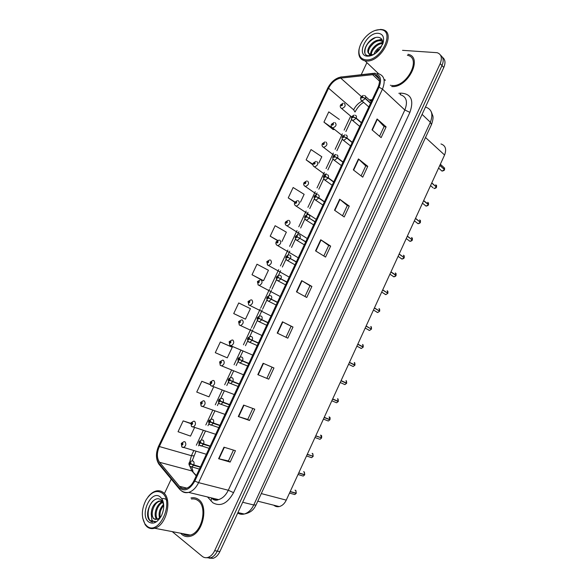 <?xml version="1.0" encoding="UTF-8"?>
<svg xmlns="http://www.w3.org/2000/svg" width="588" height="588" viewBox="0 0 588 588"><rect width="100%" height="100%" fill="white"/><g stroke="black" fill="none" stroke-linecap="round" stroke-linejoin="round"><path stroke-width="0.88" d="M440.963 143.957C445.52 145.515 446.726 149.198 444.579 155.004L286.26 500.131C284.548 503.659 282.211 505.805 279.256 506.577C277.191 507.003 275.353 506.54 273.751 505.188M385.221 80.034L385.258 80.409L385.221 80.034M198.487 499.462C196.23 497.823 193.717 497.338 190.953 497.992C193.717 497.338 196.23 497.823 198.487 499.462C208.894 505.996 202.948 533.536 190.306 536.271C202.948 533.536 208.894 505.996 198.487 499.462M180.656 533.22L182.074 534.632C184.485 536.55 187.227 537.101 190.306 536.271C187.227 537.101 184.485 536.55 182.074 534.632L180.656 533.22M182.964 533.661L183.324 534.073L182.964 533.661M374.181 74.536L374.607 74.588C379.605 76.043 380.774 80.196 378.121 87.053L194.047 480.58C191.975 484.799 189.307 487.408 186.036 488.415C183.419 489.054 181.222 488.356 179.458 486.305L159.546 462.286C156.739 458.148 156.665 452.9 159.333 446.535L328.567 88.2C331.617 82.452 335.667 79.086 340.724 78.101L374.181 74.536M374.703 73.427L341.084 77.028C335.535 78.108 331.088 81.805 327.751 88.104L158.664 446.064C155.739 453.039 155.82 458.794 158.892 463.337L178.781 487.393C184.257 492.09 189.593 490.002 194.79 481.116L379.04 87.156C382.009 79.336 380.561 74.757 374.703 73.427M206.388 557.711L210.555 557.865C213.326 556.917 215.576 554.675 217.281 551.132L441.985 65.562C443.933 60.873 443.484 57.47 440.64 55.345C443.484 57.47 443.933 60.873 441.985 65.562L217.281 551.132C215.576 554.675 213.326 556.917 210.555 557.865L206.388 557.711M230.158 462.095L228.409 460.941L218.604 458.728L230.158 462.095L235.45 450.709L223.984 447.189L218.604 458.728M249.518 420.479L247.732 419.435L238.287 416.532L249.518 420.479L254.773 409.182L243.63 405.081L238.287 416.532M268.738 379.172L257.823 374.652L268.738 379.172L273.957 367.963L263.123 363.281L257.823 374.652M277.213 333.087L287.819 338.173L292.993 327.046L282.475 321.805L277.213 333.087M285.974 337.291L291.119 326.23L282.475 321.805M291.119 326.237L292.993 327.046M372.02 129.838L381.127 137.629L386.118 126.898L377.092 118.967L372.02 129.838M379.547 136.276L384.074 126.552L377.092 118.967M384.06 126.582L386.118 126.898M353.337 169.888L362.737 177.157L367.765 166.345L358.445 158.936L353.337 169.888M361.106 175.893L365.751 165.912L358.445 158.936M365.736 165.934L367.765 166.345M334.521 210.232L344.215 216.972L349.279 206.079L339.666 199.2L334.521 210.232M342.525 215.796L347.295 205.55L339.666 199.2M347.287 205.572L349.279 206.079M315.558 250.878L325.554 257.074L330.654 246.107L320.747 239.764L315.558 250.878M323.812 256L328.707 245.483L320.747 239.764M328.699 245.497L330.654 246.107M296.455 291.832L306.752 297.477L311.89 286.429L301.681 280.63L296.455 291.832M304.966 296.492L309.986 285.709L301.681 280.63M309.979 285.717L311.89 286.429M391.704 86.524C407.66 88.406 423.514 56.97 407.991 54.302C423.514 56.97 407.66 88.406 391.704 86.524M172.24 531.618L202.206 556.322C203.904 557.681 205.807 558.049 207.931 557.424C210.71 556.469 212.952 554.219 214.671 550.669L440.177 63.629C442.411 57.896 441.412 54.258 437.171 52.7L402.537 50.333M366.897 62.637L361.238 74.691M171.218 479.11L164.787 492.788M231.113 346.692L220.338 341.988L215.296 352.682L227.284 357.857L232.26 347.273L231.011 346.633M209.931 384.368L201.816 381.296L196.737 392.064L208.968 396.841L213.694 386.786M190.806 423.353L183.155 420.883L178.046 431.724L190.519 436.105L194.547 427.52M281.975 241.477L286.356 232.164L275.125 225.719L270.193 236.192L277.338 240.492M300.468 202.125L304.136 194.327L293.133 187.506L288.238 197.899L294.779 202.272L297.462 200.604M318.828 163.052L321.798 156.746L311.015 149.558L306.15 159.877L312.875 164.831M339.335 119.43L328.773 111.874L323.944 122.12L333.168 129.581M244.299 318.63L233.723 313.573L245.475 319.152L250.414 308.641L238.728 302.96L233.723 313.573M252.024 274.75L263.542 280.704L268.444 270.267L256.993 264.203L252.024 274.75L262.329 280.285M266.908 378.238L272.075 367.147M247.732 419.442L252.84 408.469M228.401 460.955L233.458 450.099M263.542 280.704L262.219 280.241M270.193 236.192L277.595 240.352M288.238 197.899L294.948 201.985M306.15 159.877L312.86 164.273M323.944 122.12L334.565 129.581L333.08 129.507M245.475 319.152L244.196 318.586M220.338 341.988L232.26 347.273M201.816 381.296L210.004 384.589M183.155 420.883L190.732 423.617M209.012 558.152L213.165 558.306C215.936 557.358 218.17 555.123 219.875 551.595L443.786 67.473C445.726 62.806 445.278 59.41 442.433 57.286M444.491 169.616L444.477 169.638C444.616 170.219 443.793 170.711 442.029 171.108L444.491 169.616L439.795 165.426M444.293 169.44L439.875 165.265M370.638 103.054L365.435 98.409L362.833 97.285L362.524 96.344C361.341 96.829 361.069 97.417 361.694 98.123L362.796 97.358L361.943 97.586L362.274 96.88L362.833 97.285M362.796 97.358L365.324 98.637L362.01 100.923L360.929 100.085M370.528 103.29L365.324 98.637M444.587 167.933L444.572 169.469L443.778 167.337L440.339 164.258M344.215 103.334C346.009 105.406 345.2 107.156 341.782 108.567L341.738 108.545C340.334 107.707 339.923 106.553 340.496 105.09L341.128 104.899L341.415 105.825C342.554 105.362 342.833 104.782 342.238 104.076L341.165 104.818L341.988 104.605L341.665 105.303L341.128 104.899M341.165 104.818L340.577 104.987M436.472 187.109L436.465 187.131C436.575 187.712 435.767 188.204 434.069 188.586L436.472 187.109L431.71 183.059M436.252 186.925L431.79 182.89M361.473 122.649L356.188 118.144L353.586 117.019L353.285 116.064C352.109 116.527 351.83 117.122 352.447 117.85L353.55 117.1L352.697 117.313L353.028 116.6L353.586 117.019M353.55 117.1L356.078 118.379L352.851 120.628L351.734 119.79M361.363 122.877L356.078 118.379M436.561 185.374L436.561 186.962L435.759 184.794M425.175 205.447L426.102 206.123L428.424 204.683M428.505 202.875L428.52 204.514L423.676 200.574M352.271 142.311L346.905 137.959L344.296 136.828L344.009 135.85C342.833 136.298 342.554 136.894 343.164 137.643L344.259 136.908L343.421 137.107L343.737 136.387L344.296 136.828M344.259 136.908L346.795 138.187L343.664 140.407L342.503 139.584M352.161 142.546L346.795 138.187M422.471 203.198L426.102 206.123C427.763 205.712 428.542 205.234 428.446 204.675L423.603 200.743M427.733 202.301L428.189 204.462M417.171 223.109L418.105 223.719L420.361 222.286M420.089 222.058L415.54 218.317M343.039 162.053L337.593 157.841L334.976 156.709L334.697 155.717C333.536 156.136 333.249 156.739 333.852 157.511L334.94 156.79L334.102 156.974L334.41 156.254L334.976 156.709M334.94 156.79L337.483 158.076L334.44 160.259L333.234 159.444M342.929 162.281L337.483 158.076M420.369 222.271L415.459 218.486M420.427 220.426L420.457 222.117L419.678 219.875M409.152 240.823L410.079 241.367L412.284 239.948L407.293 236.28M411.953 239.698L407.374 236.111M333.778 181.854L328.244 177.797L325.627 176.665L325.348 175.65C324.194 176.055 323.914 176.657 324.502 177.451L325.59 176.745L324.76 176.914L325.054 176.187L325.627 176.665M325.59 176.745L328.133 178.032L325.179 180.185L323.944 179.377M333.668 182.089L328.133 178.032M335.123 122.672C336.895 124.759 336.108 126.508 332.749 127.934L332.595 127.868C331.228 127.015 330.831 125.861 331.404 124.428L332.022 124.266L332.293 125.215C333.433 124.766 333.705 124.186 333.117 123.458L332.058 124.186L332.874 123.987L332.558 124.685L332.022 124.266M332.823 124.582L332.448 124.274M332.058 124.186L331.485 124.325M325.995 142.083C327.751 144.178 326.979 145.942 323.687 147.375L323.415 147.265C322.084 146.39 321.702 145.243 322.275 143.832L322.878 143.7L323.143 144.67C324.275 144.244 324.547 143.656 323.973 142.906L322.915 143.626L323.723 143.435L323.415 144.141L322.878 143.7M323.687 144.023L323.297 143.722M322.915 143.626L322.364 143.737M323.665 144.045L323.282 143.751M316.836 161.568C318.564 163.662 317.821 165.434 314.587 166.889L314.198 166.727C312.912 165.838 312.544 164.699 313.11 163.31L313.698 163.207L313.963 164.192C315.08 163.787 315.359 163.199 314.793 162.428L313.735 163.133L314.543 162.957L314.242 163.67L313.698 163.207M314.521 163.537L314.117 163.236M313.735 163.133L313.213 163.221M314.499 163.56L314.102 163.273M381.7 46.254C377.827 47.973 375.21 50.7 373.85 54.419M375.159 53.589L380.877 47.643M382.692 42.924L382.678 42.924C377.092 41.976 369.529 50.274 370.785 54.758M371.41 54.838C370.896 50.465 377.305 43.372 382.641 43.578M382.597 41.336L379.877 40.116C373.902 39.117 366.001 48.51 368.147 52.7L370.844 54.765L373.571 54.574M369.264 54.096C365.912 50.472 374.115 39.734 380.583 40.822L382.626 41.513M365.736 59.822C381.127 61.85 396.275 29.503 379.921 29.657C375.262 29.665 370.631 31.943 366.037 36.507C362.362 40.396 360.069 44.556 359.158 48.973C358.239 55.39 360.437 59.006 365.736 59.822M359.466 47.628L358.981 49.605C358.041 55.889 360.054 59.638 365.016 60.851L365.861 60.954C380.899 63.1 397.245 31.803 382.259 29.606L380.693 29.407L374.879 30.532M391.645 85.458C406.551 87.95 422.228 57.859 407.388 55.294M382.435 44.732C383.192 40.543 381.921 38.08 378.621 37.36C368.83 35.794 359.209 54.78 368.213 55.698L372.623 55.052M378.209 33.295C366.618 32.215 355.512 55.787 367.456 56.169C371.528 56.235 375.489 54.089 379.348 49.723L383.089 42.946C384.449 37.14 382.825 33.92 378.209 33.295M372.829 54.956L370.05 55.279L368.147 52.7M384.78 79.615L384.912 80.086M390.344 85.231L390.807 85.334M377.268 40.329L381.788 39.271M379.966 43.152L382.692 42.262M369.44 56.066L368.411 56.022M364.92 52.854C364.523 46.731 368.014 41.66 375.387 37.632M370.168 47.018L373.534 43.284M379.223 40.08L382.002 39.624M373.218 49.414L376.011 46.327M381.95 42.88L382.7 42.681M376.327 51.7L378.378 49.436M163.655 504.364C159.627 508.554 158.268 513.148 159.569 518.146M160.274 517.491C159.458 513.25 160.605 509.223 163.729 505.423M163.104 501.836L162.927 501.873C156.526 502.916 152.674 515.999 156.959 519.366L157.069 519.461M157.657 519.278C153.924 515.625 157.415 503.872 163.302 502.255M162.192 501.292L159.047 501.005C154.012 503.144 151.41 507.488 151.241 514.03L153.468 518.66L157.253 519.41L160.605 517.131M162.927 501.873L162.428 501.402M155.416 519.549L154.012 518.77C149.734 515.397 153.615 502.27 160.017 501.226L162.104 501.174M162.391 501.241L163.096 501.476M146.677 525.826C158.466 537.035 174.981 501.77 162.104 493.009C156.489 489.672 151.116 492.009 146 500.02C141.502 509.068 141.164 517.043 144.986 523.945L146.677 525.826M142.649 517.888L145.177 524.746L146.949 526.716C149.168 528.561 151.733 529.068 154.637 528.252C166.58 525.518 172.747 498.675 163.082 492.391C160.987 490.811 158.628 490.355 156.004 491.017C153.064 491.847 150.374 493.876 147.933 497.103M182.692 533.61C184.926 535.337 187.454 535.822 190.284 535.065C202.125 532.515 207.726 506.709 197.972 500.557C196.039 499.139 193.886 498.639 191.512 499.043M163.714 505.151L162.494 501.755L161.171 500.153C153.461 493.214 143.002 513.919 149.727 520.52L155.724 521.6C154.085 521.968 152.777 521.343 151.814 519.733L151.241 514.03M160.245 496.963C151.3 489.165 139.231 514.772 148.543 521.85C153.02 524.694 157.29 522.732 161.34 515.955C164.309 509.414 164.5 503.71 161.913 498.837L160.245 496.963M161.759 498.609C164.096 498.271 166.029 498.969 167.558 500.689M158.738 504.555L162.031 501.079M162.317 500.88L162.78 500.579M152.557 522.012C146.64 521.086 146.522 507.179 153.196 500.822M401.119 258.588L402.03 259.073L404.169 257.669L399.105 254.141M403.787 257.397L399.178 253.972M324.48 201.735L318.865 197.825L316.234 196.693L315.969 195.657C314.823 196.039 314.543 196.642 315.124 197.465L316.197 196.774L315.374 196.929L315.668 196.194L316.234 196.693M316.197 196.774L318.755 198.06L315.888 200.185L314.609 199.391M324.37 201.971L318.755 198.06M404.184 255.699L404.243 257.5L403.5 255.185M393.056 276.419L393.953 276.838L396.025 275.449L390.888 272.053M396.018 273.413L396.099 275.28L390.961 271.884M315.146 221.691L306.811 216.796L306.554 215.745C305.415 216.105 305.135 216.707 305.701 217.56L306.774 216.876L305.958 217.009L306.238 216.281L306.811 216.796M306.774 216.876L309.332 218.17L306.561 220.257L305.253 219.486M315.036 221.926L309.332 218.17M396.077 275.28L395.577 275.147M384.978 294.301L385.846 294.654L387.852 293.287L382.641 290.031M387.316 292.949L382.715 289.862M305.775 241.712L297.359 236.979L297.109 235.898C295.977 236.236 295.69 236.846 296.249 237.721L297.322 237.052L296.506 237.17L296.778 236.435L297.359 236.979M297.322 237.052L299.88 238.346L297.197 240.404L295.86 239.654M305.664 241.955L299.88 238.346M387.83 291.185L387.933 293.118L387.213 290.722M307.642 181.119C309.354 183.221 308.626 185.007 305.459 186.469L304.959 186.264C303.702 185.36 303.357 184.22 303.915 182.853L304.488 182.787L304.746 183.787C305.856 183.405 306.135 182.809 305.576 182.015L304.525 182.706L305.326 182.552L305.032 183.265L304.488 182.787M305.319 183.118L304.907 182.824M304.525 182.706L304.033 182.772M305.297 183.14L304.893 182.861M298.417 200.743C300.101 202.853 299.395 204.646 296.293 206.123L295.676 205.866C294.463 204.955 294.132 203.823 294.684 202.47L295.25 202.434L295.492 203.455C296.602 203.088 296.881 202.493 296.33 201.677L295.286 202.353L296.08 202.213L295.793 202.934L295.25 202.434M296.087 202.764L295.661 202.485M295.286 202.353L294.823 202.397M296.065 202.794L295.646 202.515M289.156 220.434C290.817 222.551 290.134 224.351 287.091 225.843L286.371 225.542C285.187 224.616 284.871 223.491 285.423 222.161L285.974 222.154L286.209 223.197C287.311 222.845 287.591 222.249 287.047 221.411L286.011 222.073L286.797 221.948L286.518 222.668L285.974 222.154M286.819 222.492L286.385 222.213M286.011 222.073L285.592 222.095M286.797 222.514L286.371 222.242M376.886 312.235L377.716 312.537L379.657 311.177L374.365 308.068M378.995 310.787L374.446 307.891M296.374 261.814L287.863 257.228L287.62 256.125C286.496 256.449 286.216 257.059 286.768 257.956L287.826 257.309L287.025 257.404L287.289 256.662L287.863 257.228M287.826 257.309L290.391 258.595L287.797 260.624L286.437 259.896M296.264 262.05L290.391 258.595M368.764 330.228L369.551 330.471L371.432 329.133L366.067 326.156M370.58 328.655L366.148 325.987M286.937 281.99L278.337 277.551L278.102 276.434C276.985 276.735 276.698 277.345 277.242 278.271L278.3 277.632L277.499 277.72L277.756 276.97L278.337 277.551M286.841 282.196L279.631 278.271M277.94 277.433L280.873 278.925L278.367 280.924L276.977 280.219M286.826 282.225L280.873 278.925M371.366 326.906L371.506 328.964L370.822 326.487M360.62 348.272L361.363 348.464L363.178 347.14L357.739 344.311M357.754 344.281L363.259 346.971L357.82 344.134M277.47 302.232L268.775 297.954L268.547 296.815C267.444 297.094 267.15 297.704 267.687 298.653L268.738 298.035L267.944 298.101L268.194 297.352L268.775 297.954M277.396 302.394L268.378 297.822M268.738 298.035L271.318 299.329L268.885 301.291L267.481 300.615M277.36 302.475L271.318 299.329M349.397 362.502L354.902 365.207L349.39 362.524M354.784 362.847L354.983 365.038L349.463 362.348M267.966 322.555L259.176 318.431L258.963 317.27C257.86 317.527 257.573 318.145 258.095 319.115L259.139 318.512L258.353 318.564L258.595 317.807L259.176 318.431M267.863 322.768L258.771 318.321M267.915 322.658L258.786 318.292M259.139 318.512L261.719 319.806L259.374 321.739L257.956 321.092M267.849 322.797L261.719 319.806M354.321 362.495L354.968 365.03L349.426 362.443M341.04 380.723L346.597 383.339L341.003 380.796M346.457 380.899L346.677 383.17L341.084 380.62M258.426 342.951L249.54 338.982L249.334 337.799C248.239 338.041 247.952 338.659 248.467 339.658L249.503 339.063L248.724 339.1L248.959 338.343L249.54 338.982M258.345 343.113L249.143 338.864M258.397 343.002L249.158 338.828M249.503 339.063L252.09 340.364L249.826 342.26L248.967 342.135M258.308 343.194L252.09 340.364M346.031 380.583L346.663 383.163L341.062 380.664M279.859 240.198C281.498 242.322 280.836 244.138 277.859 245.637L277.022 245.292C275.875 244.358 275.581 243.234 276.132 241.918L276.669 241.94L276.897 243.006C277.984 242.675 278.264 242.08 277.734 241.212L276.705 241.866L277.485 241.749L277.213 242.476L276.669 241.94M277.058 242.043L277.499 242.307L277.073 242.013M270.539 260.036C272.148 262.167 271.502 263.99 268.591 265.504L267.65 265.114L266.798 261.748L267.32 261.8L267.54 262.887C268.628 262.579 268.907 261.976 268.385 261.087L267.356 261.726L268.135 261.631L267.871 262.358L267.32 261.8M268.179 262.138L267.724 261.88M268.157 262.167L267.709 261.91M261.175 279.947C262.762 282.086 262.13 283.916 259.286 285.437L258.242 285.011L257.434 281.652L257.948 281.733L258.154 282.843C259.234 282.549 259.521 281.946 259.007 281.035L257.985 281.659L258.749 281.579L258.5 282.314L257.948 281.733M258.808 282.071L258.345 281.828M258.793 282.108L258.33 281.858M251.782 299.924C253.34 302.078 252.73 303.915 249.944 305.451L248.797 304.974L248.04 301.622L248.533 301.74L248.739 302.864C249.812 302.592 250.091 301.989 249.591 301.056L248.57 301.666L249.334 301.6L249.084 302.335L248.533 301.74M249.4 302.078L248.93 301.842M248.57 301.666L248.129 301.438L251.054 299.821M249.386 302.107L248.915 301.872M242.352 319.975C243.888 322.136 243.292 323.988 240.566 325.531L239.323 325.017L238.61 321.673L239.287 322.966C240.345 322.716 240.632 322.106 240.139 321.151L239.125 321.739L239.882 321.695L239.647 322.437L239.088 321.82M239.963 322.158L239.478 321.93M239.125 321.739L238.699 321.482L241.602 319.865M239.941 322.187L239.463 321.959M335.469 402.31L336.623 402.795L338.269 401.523L332.654 399.002M337.586 398.671L338.343 401.354L332.676 398.951M248.849 363.428L239.875 359.613L239.676 358.408C238.588 358.629 238.294 359.246 238.801 360.275L239.838 359.694L239.059 359.716L239.287 358.952L239.875 359.613M248.797 363.531L239.478 359.481M239.838 359.694L242.425 360.995L240.242 362.862L239.323 362.722L247.651 365.979M248.731 363.671L242.425 360.995M338.247 401.523L332.595 399.127M327.171 420.574L328.317 421.023L329.905 419.773L324.238 417.348L329.986 419.604L329.126 416.841M239.235 383.971L230.165 380.318L229.974 379.091C228.901 379.289 228.607 379.914 229.099 380.965L230.129 380.407L229.364 380.407L229.585 379.635L230.165 380.318M230.349 380.407L229.776 380.179M239.213 384.03L231.385 380.862M230.129 380.407L232.73 381.708L230.614 383.538L229.18 383.001M239.125 384.214L232.73 381.708M323.429 419.112L328.317 421.023L329.905 419.773L324.157 417.517M320.798 437.619L315.69 435.973M321.291 435.421C321.673 435.436 321.776 436.267 321.599 437.906L315.771 435.796M229.592 404.595L220.426 401.104L220.243 399.855C219.177 400.031 218.883 400.656 219.361 401.736L220.39 401.185L219.625 401.17L219.846 400.399L220.426 401.104M222.933 402.185L221.933 401.788M220.39 401.185L222.992 402.493L220.948 404.294L219.522 403.794M229.474 404.838L222.992 402.493M312.522 456.06L307.201 454.487M313.169 456.266L307.281 454.311M219.905 425.3L210.644 421.971L210.475 420.699C209.416 420.854 209.122 421.478 209.593 422.581L210.607 422.052L209.857 422.015L210.063 421.243L210.644 421.971M210.607 422.052L213.216 423.36L211.239 425.124L209.828 424.661M219.794 425.543L213.216 423.36M312.845 453.715L313.169 456.273L312.596 453.532L312.125 453.37M302.122 475.736L303.232 476.074L304.665 474.876L304.18 474.538M304.371 472.061L304.746 474.7L298.755 472.884M210.188 446.079L200.831 442.911L200.662 441.617C199.611 441.75 199.317 442.382 199.78 443.506L200.795 442.992L200.045 442.94L200.251 442.161L200.831 442.911M200.795 442.992L203.404 444.3L201.5 446.035L200.096 445.616M210.07 446.321L203.404 444.3M298.02 474.501L303.232 476.074L304.665 474.876L298.675 473.061M293.721 494.243L294.809 494.545L296.19 493.369L295.786 493.06M295.022 490.171L295.72 490.363L296.271 493.192L290.207 491.524M200.434 466.931L190.975 463.932L190.821 462.616C189.777 462.727 189.483 463.359 189.931 464.513L190.938 464.013L190.196 463.947L190.402 463.16L190.975 463.932M190.938 464.013L193.555 465.321L191.71 467.026L190.328 466.644M200.317 467.181L193.555 465.321M296.176 493.361L290.127 491.7M229.651 341.893L229.232 341.606L232.084 339.982L232.892 340.099C234.399 342.275 233.818 344.142 231.15 345.693L229.82 345.134L229.144 341.79L229.798 343.135C230.849 342.907 231.135 342.297 230.658 341.312L229.651 341.893L230.4 341.863L230.165 342.606L229.614 341.973M230.481 342.304L229.996 342.091M230.467 342.341L229.981 342.128M220.397 362.281L219.647 361.98L220.272 363.384C221.323 363.171 221.61 362.561 221.139 361.554L220.132 362.12L220.875 362.105L220.647 362.855L220.096 362.201M220.97 362.531L220.478 362.326M220.132 362.12L219.736 361.796L222.529 360.165L223.396 360.304C224.873 362.487 224.307 364.362 221.698 365.92L220.36 365.398M220.956 362.561L220.463 362.362M210.511 382.369L210.107 382.251L210.717 383.707C211.754 383.516 212.047 382.906 211.584 381.869L210.585 382.42L211.32 382.42L211.099 383.17L210.548 382.494M211.415 382.825L210.923 382.641M210.585 382.42L210.203 382.06L212.944 380.429L213.863 380.576C215.311 382.773 214.76 384.655 212.209 386.228L210.879 385.743M211.408 382.861L210.908 382.67M200.787 402.626L201.125 404.103C202.154 403.934 202.448 403.317 201.993 402.258L201 402.795L201.735 402.809L201.515 403.566L200.964 402.868M201.831 403.199L201.339 403.023M201 402.795L200.633 402.398L203.323 400.759L204.293 400.92C205.719 403.133 205.183 405.029 202.684 406.609L201.353 406.154M201.824 403.228L201.324 403.052M191.107 423.007L191.497 424.573C192.519 424.418 192.813 423.801 192.364 422.721L191.379 423.242L192.107 423.272L191.894 424.036L191.343 423.323M192.21 423.647L191.71 423.485M191.379 423.242L191.026 422.816L193.672 421.17L194.694 421.346C196.083 423.573 195.561 425.477 193.121 427.064L191.798 426.645M192.202 423.676L191.695 423.514M181.427 443.477L181.832 445.116C182.846 444.991 183.14 444.366 182.706 443.256L181.729 443.764L182.449 443.815L182.236 444.587L181.692 443.844M182.552 444.168L182.052 444.021M181.729 443.764L181.391 443.301L183.993 441.654L185.051 441.845C186.418 444.087 185.911 446.005 183.515 447.6L182.214 447.218M182.545 444.197L182.037 444.05M425.521 137.518L444.579 155.004M261.3 493.582L286.26 500.131M398.848 93.308L400.818 93.132C411.1 93.683 414.128 100.092 409.902 112.367L233.554 492.663L228.291 490.238L404.838 109.993C407.984 101.717 406.477 96.616 400.303 94.69M233.554 492.663C227.46 503.556 220.574 506.937 212.885 502.784L207.505 496.948M211.055 497.808L211.776 498.389C213.775 499.822 216.031 500.226 218.538 499.609C222.565 498.418 225.821 495.294 228.291 490.238L198.59 482.638C196.017 487.886 192.695 491.134 188.623 492.399C185.808 493.111 183.353 492.546 181.258 490.701M375.122 73.162L372.851 73.449M158.664 446.064L327.751 88.104M158.892 463.337L159.973 465.49M372.939 73.375L341.084 77.028M178.781 487.393L178.862 488.363L179.95 489.606M194.79 481.116L198.59 482.638L382.457 89.148L379.04 87.156M377.356 73.412L378.084 73.596C384.295 75.426 385.75 80.607 382.457 89.148L404.838 109.993L409.902 112.367M214.671 550.669L219.875 551.595M440.177 63.629L443.786 67.473M400.818 93.132L400.09 94.484M211.606 498.264L210.989 501.013M159.333 446.535L191.416 455.693L189.659 462.264M189.843 466.255L191.931 470.951L196.23 475.912M159.546 462.286L191.931 470.951L196.399 475.552M179.458 486.305L186.888 488.128M372.491 74.558L379.576 81.21M340.724 78.101L361.319 96.454M372.226 99.659L369.337 99.909M362.23 101.121C358.504 102.9 355.644 105.796 353.645 109.809L355.02 112.029C357.416 107.545 360.29 104.326 363.634 102.363M328.567 88.2L353.645 109.809M350.676 116.13L344.12 130.11M342.356 133.873L335.116 149.315M333.359 153.064L326.075 168.587M324.326 172.321L317.005 187.925M315.264 191.644L307.906 207.329M306.164 211.033L298.777 226.792M297.036 230.496L289.612 246.328M287.877 250.032L280.425 265.923M278.683 269.635L270.017 288.098M269.458 289.303L260.734 307.906M260.197 309.045L251.458 327.67M250.9 328.861L243.432 344.788M240.992 349.985L234.075 364.729M231.628 369.962L224.689 384.743M222.22 390.006L215.267 404.831M212.782 410.13L205.815 424.992M203.308 430.328L196.326 445.219M193.797 450.606L191.416 455.693L193.834 455.847M370.205 99.835L369.771 100.298M296.786 292.016L302.004 280.821M315.881 251.083L321.055 239.977M334.829 210.453L339.967 199.435M353.638 170.123L358.739 159.194M372.314 130.095L377.371 119.246M277.551 333.249L282.813 321.974M258.176 374.791L263.475 363.435M238.654 416.649L243.991 405.213M218.979 458.824L224.359 447.299M237.714 513.03C239.698 514.279 241.881 514.61 244.263 514.022C248.217 512.868 251.377 509.855 253.751 504.982L430.35 122.238C433.371 114.219 431.827 109.192 425.719 107.163M422.096 114.388L430.35 122.238L431.474 124.612M431.276 111.786L432.783 115.74C433.385 117.225 432.966 120.143 431.519 124.509L256.03 504.996L253.751 504.982L242.69 502.27M237.927 512.567L244.263 514.022C252.046 512.501 254.317 508.304 256.03 504.996L256.059 504.938M441.118 170.314L438.589 168.065M441.941 171.042L441.265 170.447M364.486 95.579L364.538 95.601C365.692 95.91 365.986 96.851 365.435 98.409M351.58 116.88L340.753 107.78M433.15 187.844L430.541 185.602M355.284 115.277C356.446 115.601 356.747 116.556 356.188 118.144M346.031 135.027C347.177 135.387 347.471 136.357 346.905 137.959M336.74 154.85C337.88 155.239 338.166 156.232 337.593 157.841M412.35 239.772L411.6 237.501M327.413 174.746C328.545 175.165 328.817 176.179 328.244 177.797M342.723 136.012L331.676 127.162M333.962 155.313L322.577 146.61M325.348 174.798L313.441 166.132M401.942 259.014L401.126 258.448M318.057 194.716C319.174 195.165 319.438 196.201 318.865 197.825M393.864 276.779L393.027 276.228M396.091 275.265L395.364 272.92M308.663 214.76C309.766 215.237 310.03 216.296 309.442 217.928M385.757 294.603L384.905 294.074M299.233 234.877C300.328 235.384 300.578 236.464 299.99 238.103M317.05 194.577L304.275 185.72M316.234 219.361L295.08 205.388M307.259 238.544L285.856 225.131M377.621 312.485L376.754 311.971M379.716 311.001L379.025 308.575M289.774 255.067C290.854 255.604 291.097 256.706 290.509 258.36M369.462 330.419L368.58 329.934M280.278 275.331C281.343 275.904 281.579 277.022 280.983 278.683M361.267 348.412L360.393 347.956M363.244 346.964L362.583 344.458M270.745 295.668C271.803 296.271 272.031 297.41 271.428 299.086M351.991 365.956L353.145 366.515L354.887 365.199M353.05 366.464L352.168 366.045M261.175 316.087C262.219 316.719 262.439 317.88 261.836 319.571M343.737 384.104L344.899 384.625L346.582 383.332L344.899 384.625L340.217 382.509M344.796 384.581L343.929 384.185M248.768 342.018L248.401 341.65M257.191 345.582L248.481 341.716C246.732 339.048 247.489 337.291 250.738 336.454L251.576 336.571C252.605 337.24 252.818 338.423 252.208 340.121M298.256 257.787L276.595 244.946M289.222 277.11L267.305 264.835M280.153 296.499L257.978 284.798M271.046 315.969L248.621 304.834M261.91 335.505L239.235 324.951M336.52 402.751L335.66 402.39M238.801 362.281C237.192 359.231 237.934 357.475 241.036 357.004L241.933 357.144C242.954 357.842 243.16 359.048 242.543 360.753M328.207 420.979L327.369 420.655M238.081 386.441L229.077 382.92C227.512 379.958 228.254 378.202 231.304 377.636L232.26 377.783C233.267 378.518 233.458 379.745 232.841 381.458M321.585 437.906L320.644 435.069M318.85 438.905L319.99 439.31L321.504 438.075M319.872 439.273L319.056 438.979M228.467 406.992L219.324 403.633C217.773 400.773 218.508 399.009 221.544 398.341L222.551 398.502C223.543 399.274 223.727 400.516 223.102 402.243M310.501 457.288L311.625 457.662L313.088 456.442M311.5 457.618L310.714 457.361M218.817 427.623L209.534 424.433C207.976 420.883 208.336 420.516 211.739 419.126L212.805 419.303C213.782 420.104 213.959 421.368 213.334 423.11M304.724 474.7L304.172 471.914L303.584 471.738M303.099 476.03L302.342 475.802M209.13 448.328L199.714 445.307C198.215 442.61 198.95 440.838 201.912 439.993L203.022 440.177C203.985 441.007 204.154 442.301 203.521 444.05M293.956 494.317L294.669 494.508M199.406 469.121L189.851 466.269C188.153 463.609 188.88 461.83 192.041 460.926L193.202 461.132C194.158 461.999 194.312 463.315 193.672 465.071M252.737 355.115L230.32 345.568M257.794 501.182L279.256 506.577M374.607 74.588L379.341 79.049M213.069 499.403C215.017 500.432 216.84 500.498 218.538 499.609L188.623 492.399C184.573 492.854 181.317 491.509 178.862 488.363L158.988 464.292C155.724 459.191 155.614 453.083 158.657 445.961M341.253 76.896L338.034 77.844M332.132 81.916L327.641 88.229M207.931 557.424L213.165 558.306M351.528 119.474L345.869 131.543M342.267 139.224L336.887 150.704M335.138 154.438L334.969 154.806M332.977 159.047L327.876 169.932M326.134 173.651L325.634 174.702M323.65 178.943L318.828 189.218M317.094 192.93L316.278 194.672M314.286 198.92L309.758 208.571M308.024 212.275L306.877 214.716M304.885 218.964L300.652 227.997M298.924 231.687L297.447 234.832M295.455 239.081L291.523 247.474M289.788 251.172L287.98 255.023M285.988 259.279L282.358 267.026M280.623 270.73L278.484 275.287M276.485 279.55L271.987 289.149M271.421 290.347L268.951 295.624M266.945 299.902L262.726 308.906M262.189 310.045L259.381 316.028M257.368 320.328L253.479 328.618M252.921 329.809L249.782 336.512M247.754 340.827L245.475 345.7M243.042 350.882L240.139 357.07M238.111 361.407L236.148 365.589M233.701 370.808L230.467 377.709M228.423 382.068L226.792 385.552M224.329 390.8L220.757 398.414M218.707 402.802L217.398 405.588M214.921 410.872L211.011 419.2M208.946 423.617L207.968 425.697M205.477 431.019L201.236 440.067M199.148 444.513L198.509 445.873M195.995 451.246L192.136 460.955M371.903 100.342L370.006 100.504M191.798 467.159L193.018 471.436M368.816 106.95L362.002 100.916C359.658 98.666 360.121 96.829 363.399 95.418M371.293 101.658L365.655 96.601M343.12 103.15L340.599 104.877M354.196 115.101C350.918 116.556 350.433 118.379 352.741 120.584L359.709 126.42M344.965 134.865C341.687 136.32 341.172 138.136 343.436 140.319L350.566 145.964M414.371 220.86L418.105 223.719C419.7 223.308 420.457 222.83 420.376 222.286M335.697 154.695C332.418 156.158 331.882 157.966 334.087 160.12L341.385 165.581M406.242 238.574L410.079 241.367C411.6 240.97 412.335 240.492 412.284 239.948M326.406 174.599C323.216 175.253 322.65 177.054 324.716 180.001L332.176 185.279M412.32 238.037L412.364 239.786M334.043 122.502L331.5 124.215M324.944 141.928L322.371 143.626M315.815 161.413L313.206 163.104M381.325 40.962L380.627 40.256M382.737 43.997L383.089 42.946M378.532 73.684L365.016 60.851M359.158 48.973L358.981 49.605M160.017 501.226L159.047 501.005M190.284 535.065L154.637 528.252M162.494 501.748L161.913 498.837M144.986 523.945L145.177 524.746M398.091 256.353L402.03 259.073C403.478 258.676 404.191 258.213 404.169 257.669M317.079 194.577C313.874 195.267 313.279 197.061 315.308 199.949L322.93 205.05M389.91 274.192L393.953 276.838C395.32 276.463 396.011 276 396.025 275.449M307.722 214.627C304.437 215.656 303.82 217.442 305.863 219.978L313.647 224.895M381.693 292.089L385.846 294.654L387.852 293.287M298.337 234.752C295.036 235.729 294.382 237.508 296.381 240.073L304.327 244.814M306.649 180.972L304.011 182.655M288.238 220.302L285.518 221.963M373.461 310.045L377.716 312.537L379.657 311.177M288.921 254.942C285.606 255.876 284.923 257.64 286.87 260.249L294.97 264.813M379.613 309.016L379.73 311.008M365.192 328.067L369.551 330.471L371.432 329.133M279.469 275.213C276.139 276.088 275.427 277.852 277.323 280.505L285.584 284.886M356.894 346.156L361.363 348.464L363.178 347.14M269.988 295.558C266.658 296.359 265.908 298.116 267.746 300.828L276.154 305.04M363.09 344.847L363.259 346.971M348.574 364.295L353.145 366.515L354.902 365.207M260.403 315.969C257.074 316.8 256.317 318.556 258.132 321.239L266.695 325.274M278.991 240.073L276.22 241.727M269.708 259.918L266.893 261.557M260.396 279.829L257.522 281.468M331.838 400.781L336.623 402.795L338.269 401.523M338.093 399.017L338.343 401.354M329.706 417.193C330.089 417.282 330.177 418.083 329.986 419.604M314.984 437.516L319.99 439.31L321.518 438.082M306.517 455.972L311.625 457.662L313.103 456.45M289.494 493.089L294.809 494.545L296.19 493.369M295.867 490.473L296.271 493.192M243.528 374.799L220.272 365.332L219.647 361.98M234.289 394.555L210.702 385.596L210.107 382.251M225.013 414.386L201.089 405.94L200.537 402.596M215.7 434.297L191.445 426.366L190.938 423.007M206.351 454.274L181.773 446.865L181.295 443.499"/></g></svg>

